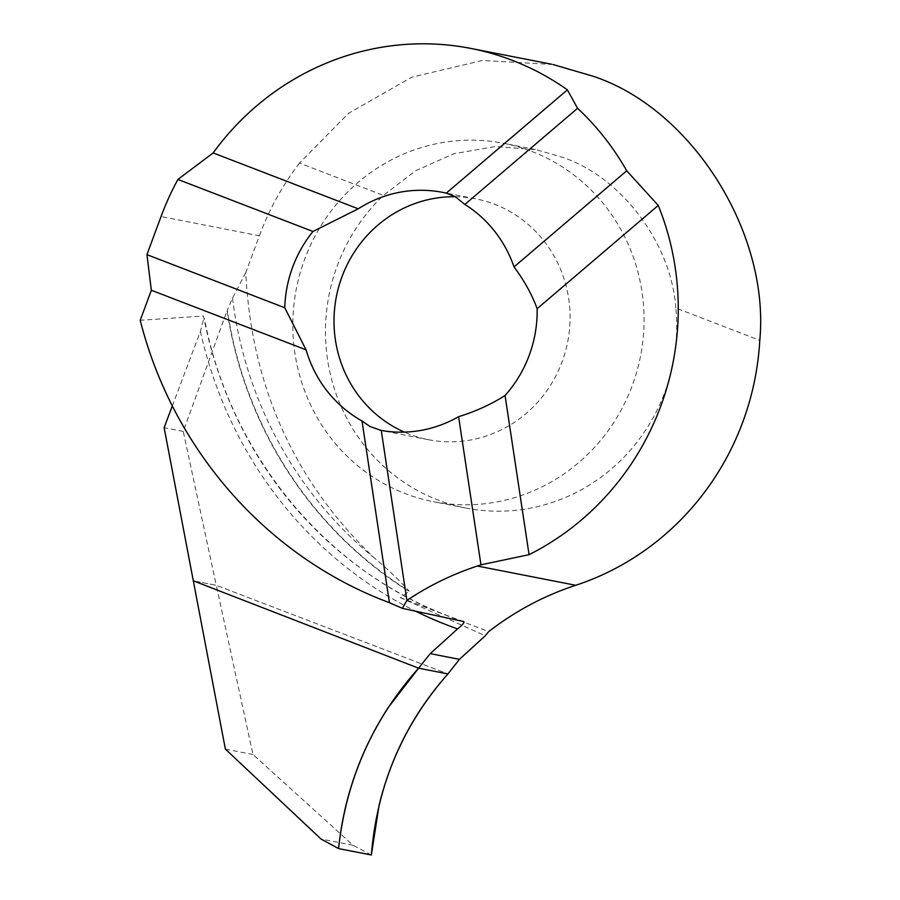 <?xml version="1.0" encoding="UTF-8"?>
<svg xmlns="http://www.w3.org/2000/svg" width="900" height="900" viewBox="0 0 900 900"><rect width="100%" height="100%" fill="white"/><g stroke="black" fill="none" stroke-linecap="round" stroke-linejoin="round"><path stroke-width="0.67" stroke-dasharray="4.5 3.38" d="M172.316 405.956L200.396 331.425L204.086 317.363M371.351 855L353.104 845.28L252.979 754.515L216.281 585.326L447.952 673.931L216.281 585.326L193.5 580.871L216.281 585.326L183.24 431.404L227.104 310.691A405.067 394.673 -81.3 0 0 409.016 591.424L400.41 597.679L485.28 635.749M183.24 431.404L164.126 427.657M245.779 272.588L232.526 298.114L227.317 310.095A404.752 394.369 98.7 0 0 409.207 591.176C398.43 579.319 386.719 568.192 374.085 557.786C294.176 481.162 251.404 386.1 245.779 272.588L259.391 235.778L161.044 216.529M455.389 196.729A122.726 117.855 101.1 0 1 475.616 198.821A122.726 117.855 101.1 0 1 494.572 204.289A122.726 117.855 101.1 0 1 565.324 351.9A122.726 117.855 101.1 0 1 428.468 439.718A122.726 117.855 101.1 0 1 409.511 434.25A122.726 117.855 101.1 0 1 404.359 432.124M531.72 151.403A182.599 175.354 101.1 0 1 636.975 371.036A182.599 175.354 101.1 0 1 433.361 501.671A182.599 175.354 101.1 0 1 405.157 493.549A182.599 175.354 101.1 0 1 299.891 273.915A182.599 175.354 101.1 0 1 503.505 143.28A182.599 175.354 101.1 0 1 531.72 151.403M675.855 308.025C671.288 243.641 622.148 177.874 563.501 157.624L536.186 149.67L495.225 146.565L453.904 153.731L415.688 170.685L383.423 195.401A182.599 175.354 -78.9 0 0 437.816 499.939A182.599 175.354 -78.9 0 0 466.02 508.072A182.599 175.354 -78.9 0 0 675.855 308.025L759.78 340.346M400.41 597.679L488.632 631.654M553.039 64.519L482.546 60.458L411.66 77.209L348.604 113.276L299.498 163.08L383.423 195.401M299.498 163.08A269.404 258.716 -78.9 0 0 259.391 235.778M463.894 621.585A419.074 395.257 -77.3 0 1 203.479 315.99L140.22 320.31M353.104 845.28L321.007 839.002M252.979 754.515L225.382 749.115M200.396 331.425A428.389 404.032 -77.3 0 0 415.564 611.179M232.526 298.114A398.407 388.181 -81.3 0 0 374.085 557.786M428.468 439.718L380.16 430.256M466.02 508.072L433.361 501.671M535.421 149.524L503.505 143.28M475.616 198.821L442.71 192.386M463.838 621.562C333.832 579.555 231.255 459.979 204.424 318.668"/><path stroke-width="1.35" d="M553.039 64.519L592.819 76.151C691.526 108.439 770.018 232.65 759.78 340.346A269.404 258.716 -78.9 0 1 575.707 585.281A299.34 287.46 101.1 0 0 488.632 631.654L485.28 635.749L459.428 659.351L447.952 673.931C402.57 725.4 377.044 785.756 371.351 855L338.569 848.587L321.007 839.002L225.382 749.115L164.126 427.657L172.316 405.956M338.569 848.587C343.868 797.558 360.36 750.623 388.046 707.783L418.601 668.183L447.952 673.931C414.146 711.832 391.185 755.629 379.08 805.309L371.351 855L338.569 848.587C346.106 779.704 372.78 719.572 418.601 668.183L447.952 673.931L418.601 668.183L193.5 580.871L418.601 668.183L430.234 653.636L457.571 628.909C462.42 625.05 464.524 622.609 463.894 621.585L402.356 608.332L389.419 602.685L362.002 420.964L370.012 426.521L381.262 430.447A122.726 117.855 -78.9 0 0 458.606 416.678C475.808 411.368 491.287 404.314 505.058 395.494A122.726 117.855 101.1 0 0 537.154 308.7C531.923 294.457 524.205 280.53 514.012 266.929A122.726 117.855 -78.9 0 0 464.861 204.435L455.074 196.549L446.287 193.14L567.382 89.854L577.575 108.304A269.404 258.716 101.1 0 1 626.715 170.797L658.26 205.414A269.404 258.716 101.1 0 1 529.065 554.67L480.96 564.817A269.404 258.716 101.1 0 1 477.36 566.033A299.34 287.46 -78.9 0 0 406.901 600.424L402.356 608.332M380.16 430.256L381.262 430.447L406.901 600.424M362.002 420.964A122.726 117.855 101.1 0 1 306.079 349.841L151.346 290.25L146.936 254.655L161.044 216.529A269.404 258.716 101.1 0 1 177.919 179.46L213.143 152.933A269.404 258.716 101.1 0 1 470.891 48.431A269.404 258.716 101.1 0 1 512.505 60.424A269.404 258.716 101.1 0 1 567.382 89.854M151.346 290.25L140.22 320.31C173.081 450.259 267.739 557.415 389.419 602.685M177.919 179.46L312.975 231.48A122.726 117.855 -78.9 0 0 284.76 307.744L306.079 349.841M146.936 254.655L284.76 307.744M480.96 564.817L458.606 416.678M626.715 170.797L514.012 266.929M577.575 108.304L464.861 204.435M213.143 152.933L358.245 208.811L312.975 231.48M658.26 205.414L537.154 308.7M529.065 554.67L505.058 395.494M358.245 208.811A122.726 117.855 101.1 0 1 442.71 192.386A122.726 117.855 101.1 0 1 446.287 193.14M404.359 432.124A122.726 117.855 101.1 0 1 336.904 294.109A122.726 117.855 101.1 0 1 455.389 196.729M415.564 611.179A428.389 404.032 -77.3 0 0 457.571 628.909M575.707 585.281L477.36 566.033M459.428 659.351L430.234 653.636M551.43 64.204L470.891 48.431"/></g></svg>
